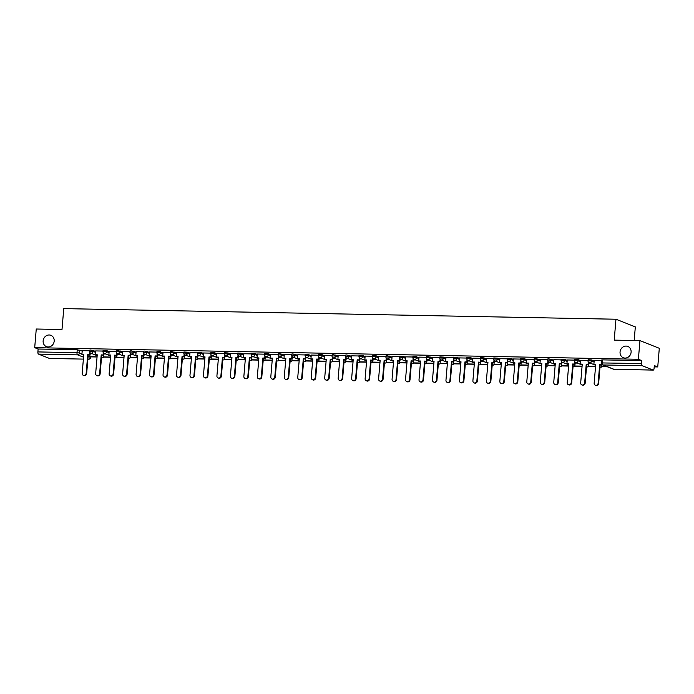 <?xml version="1.0" encoding="UTF-8"?>
<svg xmlns="http://www.w3.org/2000/svg" width="694" height="694" viewBox="0 0 694 694"><rect width="100%" height="100%" fill="white"/><g stroke="black" fill="none" stroke-linecap="round" stroke-linejoin="round"><path stroke-width="1.04" d="M54.193 341.092A6.081 5.465 111.6 0 1 46.429 346.636A6.081 5.465 111.6 0 1 43.141 340.875A6.081 5.465 111.6 0 1 50.905 335.332A6.081 5.465 111.6 0 1 54.193 341.092M631.106 352.188A6.081 5.465 111.6 0 1 623.342 357.731A6.081 5.465 111.6 0 1 620.054 351.971A6.081 5.465 111.6 0 1 627.818 346.427A6.081 5.465 111.6 0 1 631.106 352.188M95.668 351.338L90.723 350.028L89.604 350.175L89.517 351.207L93.135 351.398L95.581 352.37M109.14 351.598L106.694 350.626L103.076 350.435L102.99 351.468L106.607 351.658L109.053 352.63M122.612 351.858L117.668 350.548L116.549 350.696L116.462 351.728L120.079 351.919L122.526 352.89M136.085 352.118L131.14 350.808L130.021 350.956L129.934 351.988L133.552 352.179L135.998 353.151M149.557 352.379L144.612 351.069L143.493 351.216L143.406 352.248L147.024 352.439L149.47 353.411M163.029 352.639L158.085 351.329L156.965 351.476L156.879 352.5L160.496 352.699L162.943 353.662M176.502 352.89L171.557 351.58L170.438 351.728L170.351 352.76L173.968 352.951L176.415 353.923M189.974 353.151L187.527 352.188L183.91 351.988L183.823 353.02L187.441 353.211L189.887 354.183M203.446 353.411L201.008 352.439L197.382 352.248L197.296 353.281L200.922 353.472L203.359 354.443M216.927 353.671L214.481 352.699L210.855 352.509L210.768 353.541L214.394 353.732L216.84 354.703M230.399 353.931L227.953 352.96L224.327 352.769L224.24 353.801L227.866 353.992L230.313 354.964M243.872 354.192L241.425 353.22L237.799 353.029L237.712 354.061L241.339 354.252L243.785 355.224M257.344 354.452L254.898 353.48L251.271 353.289L251.185 354.322L254.811 354.513L257.257 355.475M270.816 354.712L268.37 353.74L264.752 353.55L264.666 354.573L268.283 354.773L270.729 355.736M284.288 354.964L279.344 353.654L278.225 353.801L278.138 354.834L281.755 355.024L284.202 355.996M297.761 355.224L292.816 353.914L291.697 354.061L291.61 355.094L295.228 355.285L297.674 356.256M311.233 355.484L306.288 354.174L305.169 354.322L305.082 355.354L308.7 355.545L311.146 356.516M324.705 355.744L322.259 354.773L318.641 354.582L318.555 355.614L322.172 355.805L324.618 356.777M338.178 356.005L333.233 354.695L332.114 354.842L332.027 355.875L335.644 356.065L338.091 357.037M351.65 356.265L346.705 354.955L345.586 355.102L345.499 356.135L349.117 356.326L351.563 357.297M365.122 356.525L362.676 355.554L359.058 355.363L358.972 356.386L362.589 356.586L365.035 357.549M378.594 356.785L376.148 355.814L372.531 355.623L372.444 356.647L376.061 356.846L378.508 357.809M392.067 357.037L387.122 355.727L386.003 355.875L385.916 356.907L389.534 357.098L391.98 358.069M405.539 357.297L403.093 356.326L399.475 356.135L399.388 357.167L403.006 357.358L405.452 358.33M419.011 357.557L414.066 356.248L412.947 356.395L412.861 357.427L416.478 357.618L418.924 358.59M432.483 357.818L427.539 356.508L426.42 356.655L426.333 357.688L429.959 357.878L432.405 358.85M445.964 358.078L443.518 357.106L439.892 356.916L439.805 357.948L443.431 358.139L445.878 359.11M459.437 358.338L456.99 357.367L453.364 357.176L453.277 358.208L456.904 358.399L459.35 359.371M472.909 358.598L470.463 357.627L466.836 357.436L466.75 358.46L470.376 358.659L472.822 359.622M486.381 358.85L483.935 357.887L480.309 357.696L480.231 358.72L483.848 358.911L486.294 359.882M499.854 359.11L497.407 358.147L493.79 357.948L493.703 358.98L497.32 359.171L499.767 360.143M513.326 359.371L510.879 358.399L507.262 358.208L507.175 359.24L510.793 359.431L513.239 360.403M526.798 359.631L524.352 358.659L520.734 358.468L520.647 359.501L524.265 359.692L526.711 360.663M540.27 359.891L535.326 358.581L534.207 358.729L534.12 359.761L537.737 359.952L540.184 360.923M553.743 360.151L548.798 358.841L547.679 358.989L547.592 360.021L551.21 360.212L553.656 361.184M567.215 360.412L564.769 359.44L561.151 359.249L561.064 360.281L564.682 360.472L567.128 361.444M580.687 360.672L578.241 359.7L574.623 359.509L574.537 360.533L578.154 360.733L580.6 361.695M594.159 360.923L591.713 359.96L588.096 359.761L588.009 360.793L591.626 360.984L594.073 361.956M654.199 366.874L657.739 366.944L654.312 365.582L654.069 368.488A1.9 0.789 91.1 0 1 653.254 370.084A1.9 0.789 91.1 0 1 653.132 370.058L642.184 365.712L603.06 364.966L614.008 369.303L653.132 370.058M634.177 340.511L635.322 326.909L615.968 319.231L614.216 340.129L639.955 340.624L638.385 359.275L34.7 347.659L36.261 329.017L62 329.511L63.761 308.613L615.968 319.231M639.955 340.624L659.3 348.293L657.739 366.944M49.69 358.451A1.9 0.789 -88.9 0 1 49.569 358.468A1.9 0.789 -88.9 0 1 49.448 358.442L38.5 354.105A1.9 0.789 -88.9 0 1 37.884 351.919L38.127 349.021L77.251 349.767L82.196 351.077M38.127 349.021L34.7 347.659M641.811 360.628L602.687 359.874L601.568 360.021L601.325 362.927L641.568 363.535L641.811 360.628L638.385 359.275M641.568 363.535A1.9 0.789 91.1 0 0 642.184 365.712M601.516 360.646L594.194 360.516M588.044 360.386L580.722 360.255M574.571 360.125L567.25 359.995M561.099 359.865L553.777 359.744M547.627 359.605L540.305 359.483M534.154 359.345L526.833 359.223M520.682 359.084L513.36 358.963M507.21 358.833L499.888 358.703M493.738 358.572L486.416 358.442M480.265 358.312L472.9 358.165L472.623 362.008L474.479 362.051L472.9 380.789A2.186 1.961 -68.4 0 0 476.873 380.867L478.452 362.121L480.812 362.355L480.977 360.394M466.784 358.052L459.428 357.913L459.15 361.756L461.007 361.791L459.428 380.529A2.186 1.961 -68.4 0 0 463.401 380.607L464.98 361.86L467.34 362.103L467.504 360.134M453.312 357.792L445.956 357.653L445.669 361.496L447.535 361.531L445.956 380.269A2.186 1.961 -68.4 0 0 449.929 380.347L451.499 361.609L453.867 361.843L454.032 359.882M439.84 357.531L432.483 357.393L432.197 361.236L434.054 361.27L432.483 380.008A2.186 1.961 -68.4 0 0 436.457 380.086L438.027 361.348L440.386 361.583L440.551 359.622M426.368 357.271L419.011 357.132L418.725 360.975L420.581 361.01L419.011 379.748A2.186 1.961 -68.4 0 0 422.984 379.826L424.555 361.088L426.914 361.322L427.079 359.362M412.895 357.011L405.539 356.872L405.253 360.715L407.109 360.75L405.539 379.488A2.186 1.961 -68.4 0 0 409.512 379.566L411.082 360.828L413.442 361.062L413.607 359.102M399.423 356.759L392.058 356.612L391.78 360.455L393.637 360.49L392.067 379.236A2.186 1.961 -68.4 0 0 396.04 379.306L397.61 360.568L399.97 360.802L400.134 358.841M385.951 356.499L378.586 356.352L378.308 360.195L380.165 360.229L378.594 378.976A2.186 1.961 -68.4 0 0 382.567 379.045L384.138 360.307L386.497 360.542L386.662 358.581M372.478 356.239L365.113 356.091L364.836 359.934L366.692 359.978L365.122 378.716A2.186 1.961 -68.4 0 0 369.095 378.794L370.665 360.047L373.025 360.281L373.19 358.321M359.006 355.979L351.641 355.84L351.364 359.683L353.22 359.718L351.65 378.456A2.186 1.961 -68.4 0 0 355.623 378.534L357.193 359.787L359.553 360.03L359.718 358.061M345.534 355.718L338.169 355.58L337.891 359.423L339.748 359.457L338.178 378.195A2.186 1.961 -68.4 0 0 342.151 378.273L343.721 359.535L346.08 359.77L346.245 357.809M332.062 355.458L324.697 355.319L324.419 359.162L326.275 359.197L324.705 377.935A2.186 1.961 -68.4 0 0 328.678 378.013L330.249 359.275L332.608 359.509L332.773 357.549M318.589 355.198L311.224 355.059L310.947 358.902L312.803 358.937L311.233 377.675A2.186 1.961 -68.4 0 0 315.197 377.753L316.776 359.015L319.136 359.249L319.301 357.289M305.117 354.938L297.752 354.799L297.474 358.642L299.331 358.677L297.752 377.415A2.186 1.961 -68.4 0 0 301.725 377.493L303.304 358.755L305.664 358.989L305.828 357.028M291.645 354.686L284.28 354.539L284.002 358.382L285.859 358.416L284.28 377.163A2.186 1.961 -68.4 0 0 288.253 377.232L289.832 358.494L292.191 358.729L292.356 356.768M278.173 354.426L270.807 354.278L270.53 358.121L272.386 358.156L270.807 376.903A2.186 1.961 -68.4 0 0 274.781 376.981L276.359 358.234L278.719 358.468L278.884 356.508M264.7 354.166L257.335 354.018L257.058 357.861L258.914 357.904L257.335 376.642A2.186 1.961 -68.4 0 0 261.308 376.721L262.887 357.974L265.247 358.208L265.412 356.248M251.219 353.905L243.863 353.767L243.585 357.61L245.442 357.644L243.863 376.382A2.186 1.961 -68.4 0 0 247.836 376.46L249.415 357.714L251.775 357.957L251.939 355.987M237.747 353.645L230.391 353.506L230.113 357.349L231.969 357.384L230.391 376.122A2.186 1.961 -68.4 0 0 234.364 376.2L235.943 357.462L238.302 357.696L238.467 355.736M224.275 353.385L216.918 353.246L216.632 357.089L218.489 357.124L216.918 375.862A2.186 1.961 -68.4 0 0 220.892 375.94L222.462 357.202L224.821 357.436L224.986 355.475M210.803 353.125L203.446 352.986L203.16 356.829L205.016 356.863L203.446 375.601A2.186 1.961 -68.4 0 0 207.419 375.68L208.989 356.942L211.349 357.176L211.514 355.215M197.33 352.864L189.974 352.726L189.688 356.569L191.544 356.603L189.974 375.341A2.186 1.961 -68.4 0 0 193.947 375.419L195.517 356.681L197.877 356.916L198.042 354.955M183.858 352.613L176.493 352.465L176.215 356.308L178.072 356.343L176.502 375.09A2.186 1.961 -68.4 0 0 180.475 375.159L182.045 356.421L184.404 356.655L184.569 354.695M170.386 352.352L163.021 352.205L162.743 356.048L164.599 356.083L163.029 374.829A2.186 1.961 -68.4 0 0 167.002 374.907L168.573 356.161L170.932 356.395L171.097 354.434M156.913 352.092L149.548 351.953L149.271 355.788L151.127 355.831L149.557 374.569A2.186 1.961 -68.4 0 0 153.53 374.647L155.1 355.901L157.46 356.143L157.625 354.174M143.441 351.832L136.119 351.711M129.969 351.572L122.647 351.45M116.497 351.311L109.175 351.19M103.024 351.051L95.703 350.93M89.552 350.791L82.23 350.67M590.802 363.352L588.686 363.318M577.33 363.101L575.213 363.057M563.858 362.841L561.741 362.797M550.385 362.58L548.269 362.537M536.913 362.32L534.796 362.277M523.441 362.06L521.324 362.016M509.969 361.8L507.852 361.765M496.496 361.539L494.371 361.505M483.024 361.279L480.899 361.244M469.552 361.027L467.426 360.984M456.079 360.767L453.954 360.724M442.607 360.507L440.482 360.464M429.135 360.247L427.01 360.203M415.663 359.986L413.537 359.943M402.19 359.726L400.065 359.692M388.709 359.466L386.593 359.431M375.237 359.214L373.12 359.171M361.765 358.954L359.648 358.911M348.293 358.694L346.176 358.651M334.82 358.434L332.704 358.39M321.348 358.173L319.231 358.13M307.876 357.913L305.759 357.87M294.403 357.653L292.287 357.618M280.931 357.393L278.815 357.358M267.459 357.141L265.334 357.098M253.987 356.881L251.861 356.837M240.514 356.621L238.389 356.577M227.042 356.36L224.917 356.317M213.57 356.1L211.444 356.057M200.098 355.84L197.972 355.796M186.625 355.58L184.5 355.545M173.144 355.319L171.028 355.285M159.672 355.068L157.555 355.024M146.2 354.808L144.083 354.764M132.728 354.547L130.611 354.504M119.255 354.287L117.139 354.244M105.783 354.027L103.666 353.983M92.311 353.767L90.194 353.732M598.133 383.192L598.636 383.392A2.186 1.961 111.6 0 1 595.842 385.387L595.339 385.187A2.186 1.961 -68.4 0 0 598.133 383.192L599.703 364.454L602.071 364.602M594.194 360.498L593.873 364.341L595.73 364.376L594.159 383.123A2.186 1.961 -68.4 0 0 595.339 385.187M593.873 364.341L595.712 364.567M601.924 364.688L601.767 366.51L602.271 366.71L607.441 366.805M601.767 366.51L606.938 366.606M598.636 383.392L600.206 364.654L602.062 364.688M600.206 364.654L599.703 364.454M584.66 382.941L585.163 383.14A2.186 1.961 111.6 0 1 582.37 385.127L581.867 384.927A2.186 1.961 -68.4 0 0 584.66 382.941L586.23 364.194L588.59 364.428L588.755 362.468M580.722 360.247L580.401 364.081L582.257 364.116L580.687 382.862A2.186 1.961 -68.4 0 0 581.867 384.927M580.401 364.081L582.24 364.307M588.278 361.947L588.087 364.229M588.451 364.428L588.295 366.25L588.798 366.449L595.547 366.579M588.295 366.25L595.565 366.389M585.163 383.14L586.734 364.393L588.59 364.428M586.734 364.393L586.23 364.194M571.188 382.68L571.691 382.88A2.186 1.961 111.6 0 1 568.898 384.866L568.395 384.667A2.186 1.961 -68.4 0 0 571.188 382.68L572.758 363.934L575.118 364.177L575.283 362.207M567.25 359.986L566.929 363.821L568.785 363.864L567.215 382.602A2.186 1.961 -68.4 0 0 568.395 384.667M566.929 363.821L568.768 364.046M574.806 361.687L574.615 363.977M574.979 364.168L574.823 365.99L575.326 366.189L582.075 366.319M574.823 365.99L582.093 366.128M571.691 382.88L573.261 364.133L575.118 364.177M573.261 364.133L572.758 363.934M557.716 382.42L558.219 382.62A2.186 1.961 111.6 0 1 555.426 384.606L554.922 384.407A2.186 1.961 -68.4 0 0 557.716 382.42L559.286 363.682L561.646 363.916L561.81 361.956M553.777 359.726L553.456 363.569L555.313 363.604L553.743 382.342A2.186 1.961 -68.4 0 0 554.922 384.407M553.456 363.569L555.295 363.795M561.333 361.427L561.142 363.717M561.507 363.908L561.351 365.729L561.854 365.929L568.603 366.059M561.351 365.729L568.62 365.868M558.219 382.62L559.789 363.882L561.646 363.916M559.789 363.882L559.286 363.682M544.235 382.16L544.738 382.359A2.186 1.961 111.6 0 1 541.953 384.355L541.45 384.155A2.186 1.961 -68.4 0 0 544.235 382.16L545.814 363.422L548.173 363.656L548.338 361.695M540.305 359.466L539.984 363.309L541.841 363.344L540.27 382.082A2.186 1.961 -68.4 0 0 541.45 384.155M539.984 363.309L541.823 363.535M547.861 361.166L547.67 363.456M548.034 363.647L547.878 365.469L548.381 365.669L555.131 365.799M547.878 365.469L555.148 365.608M544.738 382.359L546.317 363.621L548.173 363.656M546.317 363.621L545.814 363.422M530.763 381.9L531.266 382.099A2.186 1.961 111.6 0 1 528.481 384.094L527.978 383.895A2.186 1.961 -68.4 0 0 530.763 381.9L532.341 363.162L534.701 363.396L534.866 361.435M526.833 359.206L526.512 363.049L528.368 363.083L526.789 381.821A2.186 1.961 -68.4 0 0 527.978 383.895M526.512 363.049L528.351 363.274M534.389 360.906L534.198 363.196M534.562 363.396L534.406 365.209L534.909 365.408L541.658 365.538M534.406 365.209L541.676 365.348M531.266 382.099L532.845 363.361L534.701 363.396M532.845 363.361L532.341 363.162M517.29 381.639L517.793 381.839A2.186 1.961 111.6 0 1 515.009 383.834L514.506 383.635A2.186 1.961 -68.4 0 0 517.29 381.639L518.869 362.901L521.229 363.136L521.394 361.175M513.36 358.945L513.039 362.788L514.896 362.823L513.317 381.561A2.186 1.961 -68.4 0 0 514.506 383.635M513.039 362.788L514.879 363.014M520.916 360.646L520.726 362.936M521.09 363.136L520.934 364.949L521.437 365.148L528.186 365.278M520.934 364.949L528.195 365.087M517.793 381.839L519.372 363.101L521.229 363.136M519.372 363.101L518.869 362.901M503.818 381.379L504.321 381.579A2.186 1.961 111.6 0 1 501.536 383.574L501.033 383.374A2.186 1.961 -68.4 0 0 503.818 381.379L505.397 362.641L507.756 362.875L507.921 360.915M499.888 358.685L499.567 362.528L501.424 362.563L499.845 381.31A2.186 1.961 -68.4 0 0 501.033 383.374M499.567 362.528L501.406 362.754M507.444 360.386L507.253 362.676M507.609 362.875L507.461 364.688L507.965 364.888L514.714 365.018M507.461 364.688L514.722 364.836M504.321 381.579L505.9 362.841L507.756 362.875M505.9 362.841L505.397 362.641M490.346 381.119L490.849 381.318A2.186 1.961 111.6 0 1 488.056 383.314L487.552 383.114A2.186 1.961 -68.4 0 0 490.346 381.119L491.925 362.381L494.284 362.615L494.449 360.654M486.416 358.425L486.095 362.268L487.951 362.303L486.373 381.049A2.186 1.961 -68.4 0 0 487.552 383.114M486.095 362.268L487.934 362.494M493.972 360.134L493.781 362.415M494.137 362.615L493.989 364.437L494.492 364.636L501.233 364.766M493.989 364.437L501.25 364.576M490.849 381.318L492.428 362.58L494.284 362.615M492.428 362.58L491.925 362.381M476.873 380.867L477.377 381.067A2.186 1.961 111.6 0 1 474.583 383.053L474.08 382.854M472.623 362.008L474.462 362.233M480.5 359.874L480.309 362.155M480.664 362.355L480.517 364.177L481.02 364.376L487.761 364.506M480.517 364.177L487.778 364.315M477.377 381.067L478.955 362.32L480.812 362.355M478.955 362.32L478.452 362.121M463.401 380.607L463.904 380.806A2.186 1.961 111.6 0 1 461.111 382.793L460.608 382.594M459.15 361.756L460.99 361.973M467.027 359.613L466.836 361.904M467.192 362.094L467.045 363.916L467.548 364.116L474.288 364.246M467.045 363.916L474.306 364.055M463.904 380.806L465.483 362.06L467.34 362.103M465.483 362.06L464.98 361.86M449.929 380.347L450.432 380.546A2.186 1.961 111.6 0 1 447.639 382.533L447.136 382.333M445.669 361.496L447.517 361.721M453.555 359.353L453.364 361.643M453.72 361.834L453.572 363.656L454.076 363.856L460.816 363.986M453.572 363.656L460.833 363.795M450.432 380.546L452.002 361.808L453.867 361.843M452.002 361.808L451.499 361.609M436.457 380.086L436.96 380.286A2.186 1.961 111.6 0 1 434.166 382.281L433.663 382.082M432.197 361.236L434.045 361.461M440.083 359.093L439.883 361.383M440.248 361.574L440.1 363.396L440.603 363.595L447.344 363.725M440.1 363.396L447.361 363.535M436.96 380.286L438.53 361.548L440.386 361.583M438.53 361.548L438.027 361.348M422.984 379.826L423.487 380.026A2.186 1.961 111.6 0 1 420.694 382.021L420.191 381.821M418.725 360.975L420.573 361.201M426.61 358.833L426.411 361.123M426.775 361.322L426.628 363.136L427.131 363.335L433.871 363.465M426.628 363.136L433.889 363.274M423.487 380.026L425.058 361.288L426.914 361.322M425.058 361.288L424.555 361.088M409.512 379.566L410.015 379.765A2.186 1.961 111.6 0 1 407.222 381.761L406.719 381.561M405.253 360.715L407.1 360.941M413.13 358.572L412.939 360.863M413.303 361.062L413.147 362.875L413.65 363.075L420.399 363.205M413.147 362.875L420.417 363.014M410.015 379.765L411.585 361.027L413.442 361.062M411.585 361.027L411.082 360.828M396.04 379.306L396.543 379.505A2.186 1.961 111.6 0 1 393.75 381.5L393.246 381.301M391.78 360.455L393.619 360.68M399.657 358.312L399.466 360.602M399.831 360.802L399.675 362.615L400.178 362.815L406.927 362.945M399.675 362.615L406.944 362.762M396.543 379.505L398.113 360.767L399.97 360.802M398.113 360.767L397.61 360.568M382.567 379.045L383.071 379.245A2.186 1.961 111.6 0 1 380.277 381.24L379.774 381.041M378.308 360.195L380.147 360.42M386.185 358.061L385.994 360.342M386.358 360.542L386.202 362.363L386.705 362.563L393.455 362.693M386.202 362.363L393.472 362.502M383.071 379.245L384.641 360.507L386.497 360.542M384.641 360.507L384.138 360.307M369.095 378.794L369.598 378.993A2.186 1.961 111.6 0 1 366.805 380.98L366.302 380.78M364.836 359.934L366.675 360.16M372.713 357.8L372.522 360.082M372.886 360.281L372.73 362.103L373.233 362.303L379.982 362.433M372.73 362.103L380 362.242M369.598 378.993L371.169 360.247L373.025 360.281M371.169 360.247L370.665 360.047M355.623 378.534L356.126 378.733A2.186 1.961 111.6 0 1 353.333 380.72L352.83 380.52M351.364 359.683L353.203 359.908M359.24 357.54L359.05 359.83M359.414 360.021L359.258 361.843L359.761 362.042L366.51 362.173M359.258 361.843L366.527 361.982M356.126 378.733L357.696 359.986L359.553 360.03M357.696 359.986L357.193 359.787M342.151 378.273L342.654 378.473A2.186 1.961 111.6 0 1 339.86 380.468L339.357 380.269M337.891 359.423L339.73 359.648M345.768 357.28L345.577 359.57M345.942 359.761L345.786 361.583L346.289 361.782L353.038 361.912M345.786 361.583L353.055 361.721M342.654 378.473L344.224 359.735L346.08 359.77M344.224 359.735L343.721 359.535M328.678 378.013L329.182 378.213A2.186 1.961 111.6 0 1 326.388 380.208L325.885 380.008M324.419 359.162L326.258 359.388M332.296 357.02L332.105 359.31M332.469 359.509L332.313 361.322L332.816 361.522L339.566 361.652M332.313 361.322L339.583 361.461M329.182 378.213L330.752 359.475L332.608 359.509M330.752 359.475L330.249 359.275M315.197 377.753L315.701 377.952A2.186 1.961 111.6 0 1 312.916 379.948L312.413 379.748M310.947 358.902L312.786 359.128M318.824 356.759L318.633 359.05M318.997 359.249L318.841 361.062L319.344 361.262L326.093 361.392M318.841 361.062L326.111 361.201M315.701 377.952L317.279 359.214L319.136 359.249M317.279 359.214L316.776 359.015M301.725 377.493L302.228 377.692A2.186 1.961 111.6 0 1 299.444 379.687L298.941 379.488M297.474 358.642L299.314 358.867M305.351 356.499L305.16 358.789M305.525 358.989L305.369 360.802L305.872 361.001L312.621 361.132M305.369 360.802L312.63 360.941M302.228 377.692L303.807 358.954L305.664 358.989M303.807 358.954L303.304 358.755M288.253 377.232L288.756 377.432A2.186 1.961 111.6 0 1 285.971 379.427L285.468 379.228M284.002 358.382L285.841 358.607M291.879 356.239L291.688 358.529M292.053 358.729L291.896 360.542L292.4 360.741L299.149 360.871M291.896 360.542L299.157 360.689M288.756 377.432L290.335 358.694L292.191 358.729M290.335 358.694L289.832 358.494M274.781 376.981L275.284 377.18A2.186 1.961 111.6 0 1 272.49 379.167L271.996 378.967M270.53 358.121L272.369 358.347M278.407 355.987L278.216 358.269M278.572 358.468L278.424 360.29L278.927 360.49L285.676 360.62M278.424 360.29L285.685 360.429M275.284 377.18L276.863 358.434L278.719 358.468M276.863 358.434L276.359 358.234M261.308 376.721L261.812 376.92A2.186 1.961 111.6 0 1 259.018 378.907L258.515 378.707M257.058 357.861L258.897 358.087M264.935 355.727L264.744 358.009M265.099 358.208L264.952 360.03L265.455 360.229L272.195 360.36M264.952 360.03L272.213 360.169M261.812 376.92L263.39 358.173L265.247 358.208M263.39 358.173L262.887 357.974M247.836 376.46L248.339 376.66A2.186 1.961 111.6 0 1 245.546 378.646L245.043 378.447M243.585 357.61L245.424 357.835M251.462 355.467L251.271 357.757M251.627 357.948L251.48 359.77L251.983 359.969L258.723 360.099M251.48 359.77L258.741 359.908M248.339 376.66L249.918 357.913L251.775 357.957M249.918 357.913L249.415 357.714M234.364 376.2L234.867 376.4A2.186 1.961 111.6 0 1 232.074 378.395L231.57 378.195M230.113 357.349L231.952 357.575M237.99 355.207L237.799 357.497M238.155 357.688L238.007 359.509L238.51 359.709L245.251 359.839M238.007 359.509L245.268 359.648M234.867 376.4L236.446 357.662L238.302 357.696M236.446 357.662L235.943 357.462M220.892 375.94L221.395 376.139A2.186 1.961 111.6 0 1 218.601 378.135L218.098 377.935M216.632 357.089L218.48 357.315M224.518 354.946L224.318 357.237M224.683 357.436L224.535 359.249L225.038 359.449L231.779 359.579M224.535 359.249L231.796 359.388M221.395 376.139L222.965 357.401L224.821 357.436M222.965 357.401L222.462 357.202M207.419 375.68L207.922 375.879A2.186 1.961 111.6 0 1 205.129 377.874L204.626 377.675M203.16 356.829L205.008 357.054M211.045 354.686L210.846 356.976M211.21 357.176L211.063 358.989L211.566 359.188L218.306 359.319M211.063 358.989L218.324 359.128M207.922 375.879L209.493 357.141L211.349 357.176M209.493 357.141L208.989 356.942M193.947 375.419L194.45 375.619A2.186 1.961 111.6 0 1 191.657 377.614L191.154 377.415M189.688 356.569L191.535 356.794M197.573 354.426L197.374 356.716M197.738 356.916L197.59 358.729L198.085 358.928L204.834 359.058M197.59 358.729L204.851 358.867M194.45 375.619L196.02 356.881L197.877 356.916M196.02 356.881L195.517 356.681M180.475 375.159L180.978 375.359A2.186 1.961 111.6 0 1 178.185 377.354L177.681 377.154M176.215 356.308L178.054 356.534M184.092 354.174L183.901 356.456M184.266 356.655L184.11 358.477L184.613 358.677L191.362 358.798M184.11 358.477L191.379 358.616M180.978 375.359L182.548 356.621L184.404 356.655M182.548 356.621L182.045 356.421M167.002 374.907L167.506 375.107A2.186 1.961 111.6 0 1 164.712 377.094L164.209 376.894M162.743 356.048L164.582 356.274M170.62 353.914L170.429 356.196M170.793 356.395L170.637 358.217L171.14 358.416L177.89 358.546M170.637 358.217L177.907 358.356M167.506 375.107L169.076 356.36L170.932 356.395M169.076 356.36L168.573 356.161M153.53 374.647L154.033 374.847A2.186 1.961 111.6 0 1 151.24 376.833L150.737 376.634M149.271 355.788L151.11 356.013M157.148 353.654L156.957 355.944M157.321 356.135L157.165 357.957L157.668 358.156L164.417 358.286M157.165 357.957L164.435 358.095M154.033 374.847L155.603 356.1L157.46 356.143M155.603 356.1L155.1 355.901M140.058 374.387L140.561 374.587A2.186 1.961 111.6 0 1 137.768 376.573L137.265 376.374A2.186 1.961 -68.4 0 0 140.058 374.387L141.628 355.649L143.988 355.883L144.152 353.914M136.119 351.693L135.798 355.536L137.655 355.571L136.085 374.309A2.186 1.961 -68.4 0 0 137.265 376.374M135.798 355.536L137.638 355.762M143.675 353.393L143.485 355.684M143.849 355.875L143.693 357.696L144.196 357.896L150.945 358.026M143.693 357.696L150.962 357.835M140.561 374.587L142.131 355.849L143.988 355.883M142.131 355.849L141.628 355.649M126.586 374.127L127.089 374.326A2.186 1.961 111.6 0 1 124.295 376.322L123.792 376.122A2.186 1.961 -68.4 0 0 126.586 374.127L128.156 355.389L130.515 355.623L130.68 353.662M122.647 351.433L122.326 355.276L124.183 355.311L122.612 374.049A2.186 1.961 -68.4 0 0 123.792 376.122M122.326 355.276L124.165 355.502M130.203 353.133L130.012 355.423M130.377 355.614L130.22 357.436L130.724 357.636L137.473 357.766M130.22 357.436L137.49 357.575M127.089 374.326L128.659 355.588L130.515 355.623M128.659 355.588L128.156 355.389M113.113 373.866L113.616 374.066A2.186 1.961 111.6 0 1 110.823 376.061L110.32 375.862A2.186 1.961 -68.4 0 0 113.113 373.866L114.683 355.128L117.043 355.363L117.208 353.402M109.175 351.173L108.854 355.016L110.71 355.05L109.14 373.788A2.186 1.961 -68.4 0 0 110.32 375.862M108.854 355.016L110.693 355.241M116.731 352.873L116.54 355.163M116.904 355.363L116.748 357.176L117.251 357.375L124 357.505M116.748 357.176L124.018 357.315M113.616 374.066L115.187 355.328L117.043 355.363M115.187 355.328L114.683 355.128M99.641 373.606L100.136 373.806A2.186 1.961 111.6 0 1 97.351 375.801L96.848 375.601A2.186 1.961 -68.4 0 0 99.641 373.606L101.211 354.868L103.571 355.102L103.736 353.142M95.703 350.912L95.382 354.755L97.238 354.79L95.668 373.528A2.186 1.961 -68.4 0 0 96.848 375.601M95.382 354.755L97.221 354.981M103.259 352.613L103.068 354.903M103.432 355.102L103.276 356.916L103.779 357.115L110.528 357.245M103.276 356.916L110.546 357.054M100.136 373.806L101.714 355.068L103.571 355.102M101.714 355.068L101.211 354.868M86.16 373.346L86.663 373.546A2.186 1.961 111.6 0 1 83.879 375.541L83.375 375.341A2.186 1.961 -68.4 0 0 86.16 373.346L87.739 354.608L90.099 354.842L90.263 352.882M82.23 350.652L81.909 354.495L83.766 354.53L82.187 373.277A2.186 1.961 -68.4 0 0 83.375 375.341M81.909 354.495L83.748 354.721M89.786 352.352L89.595 354.643M89.96 354.842L89.804 356.655L90.307 356.855L97.056 356.985M89.804 356.655L97.073 356.803M86.663 373.546L88.242 354.808L90.099 354.842M88.242 354.808L87.739 354.608M93.222 350.366L93.135 351.398A1.9 1.709 111.6 0 1 91.252 353.237A1.9 1.709 -68.4 0 1 90.706 353.133L97.16 355.692M106.694 350.626L106.607 351.658A1.9 1.709 111.6 0 1 104.725 353.498A1.9 1.709 -68.4 0 1 104.178 353.393L110.632 355.953M120.166 350.886L120.079 351.919A1.9 1.709 111.6 0 1 118.197 353.758A1.9 1.709 -68.4 0 1 117.65 353.654L124.105 356.213M133.638 351.147L133.552 352.179A1.9 1.709 111.6 0 1 131.669 354.018A1.9 1.709 -68.4 0 1 131.123 353.914L137.577 356.473M147.111 351.407L147.024 352.439A1.9 1.709 111.6 0 1 145.141 354.278A1.9 1.709 -68.4 0 1 144.595 354.166L151.049 356.725M160.583 351.667L160.496 352.699A1.9 1.709 111.6 0 1 158.614 354.539A1.9 1.709 -68.4 0 1 158.076 354.426L164.53 356.985M174.055 351.927L173.968 352.951A1.9 1.709 111.6 0 1 172.086 354.799A1.9 1.709 -68.4 0 1 171.548 354.686L178.002 357.245M187.527 352.188L187.441 353.211A1.9 1.709 111.6 0 1 185.558 355.059A1.9 1.709 -68.4 0 1 185.02 354.946L191.475 357.505M201.008 352.439L200.922 353.472A1.9 1.709 111.6 0 1 199.031 355.311A1.9 1.709 -68.4 0 1 198.493 355.207L204.947 357.766M214.481 352.699L214.394 353.732A1.9 1.709 111.6 0 1 212.503 355.571A1.9 1.709 -68.4 0 1 211.965 355.467L218.419 358.026M227.953 352.96L227.866 353.992A1.9 1.709 111.6 0 1 225.975 355.831A1.9 1.709 -68.4 0 1 225.437 355.727L231.891 358.286M241.425 353.22L241.339 354.252A1.9 1.709 111.6 0 1 239.447 356.091A1.9 1.709 -68.4 0 1 238.909 355.979L245.364 358.546M254.898 353.48L254.811 354.513A1.9 1.709 111.6 0 1 252.928 356.352A1.9 1.709 -68.4 0 1 252.382 356.239L258.836 358.798M268.37 353.74L268.283 354.773A1.9 1.709 111.6 0 1 266.401 356.612A1.9 1.709 -68.4 0 1 265.854 356.499L272.308 359.058M281.842 354.001L281.755 355.024A1.9 1.709 111.6 0 1 279.873 356.872A1.9 1.709 -68.4 0 1 279.326 356.759L285.781 359.319M295.314 354.252L295.228 355.285A1.9 1.709 111.6 0 1 293.345 357.124A1.9 1.709 -68.4 0 1 292.799 357.02L299.253 359.579M308.787 354.513L308.7 355.545A1.9 1.709 111.6 0 1 306.817 357.384A1.9 1.709 -68.4 0 1 306.271 357.28L312.725 359.839M322.259 354.773L322.172 355.805A1.9 1.709 111.6 0 1 320.29 357.644A1.9 1.709 -68.4 0 1 319.743 357.54L326.197 360.099M335.731 355.033L335.644 356.065A1.9 1.709 111.6 0 1 333.762 357.904A1.9 1.709 -68.4 0 1 333.215 357.8L339.67 360.36M349.203 355.293L349.117 356.326A1.9 1.709 111.6 0 1 347.234 358.165A1.9 1.709 -68.4 0 1 346.688 358.052L353.142 360.611M362.676 355.554L362.589 356.586A1.9 1.709 111.6 0 1 360.707 358.425A1.9 1.709 -68.4 0 1 360.16 358.312L366.614 360.871M376.148 355.814L376.061 356.846A1.9 1.709 111.6 0 1 374.179 358.685A1.9 1.709 -68.4 0 1 373.641 358.572L380.095 361.132M389.62 356.074L389.534 357.098A1.9 1.709 111.6 0 1 387.651 358.945A1.9 1.709 -68.4 0 1 387.113 358.833L393.567 361.392M403.093 356.326L403.006 357.358A1.9 1.709 111.6 0 1 401.123 359.197A1.9 1.709 -68.4 0 1 400.585 359.093L407.04 361.652M416.565 356.586L416.478 357.618A1.9 1.709 111.6 0 1 414.596 359.457A1.9 1.709 -68.4 0 1 414.058 359.353L420.512 361.912M430.046 356.846L429.959 357.878A1.9 1.709 111.6 0 1 428.068 359.718A1.9 1.709 -68.4 0 1 427.53 359.613L433.984 362.173M443.518 357.106L443.431 358.139A1.9 1.709 111.6 0 1 441.54 359.978A1.9 1.709 -68.4 0 1 441.002 359.874L447.457 362.433M456.99 357.367L456.904 358.399A1.9 1.709 111.6 0 1 455.012 360.238A1.9 1.709 -68.4 0 1 454.475 360.125L460.929 362.684M470.463 357.627L470.376 358.659A1.9 1.709 111.6 0 1 468.485 360.498A1.9 1.709 -68.4 0 1 467.947 360.386L474.401 362.945M483.935 357.887L483.848 358.911A1.9 1.709 111.6 0 1 481.966 360.759A1.9 1.709 -68.4 0 1 481.419 360.646L487.873 363.205M497.407 358.147L497.32 359.171A1.9 1.709 111.6 0 1 495.438 361.019A1.9 1.709 -68.4 0 1 494.891 360.906L501.346 363.465M510.879 358.399L510.793 359.431A1.9 1.709 111.6 0 1 508.91 361.27A1.9 1.709 -68.4 0 1 508.364 361.166L514.818 363.725M524.352 358.659L524.265 359.692A1.9 1.709 111.6 0 1 522.382 361.531A1.9 1.709 -68.4 0 1 521.836 361.427L528.29 363.986M537.824 358.919L537.737 359.952A1.9 1.709 111.6 0 1 535.855 361.791A1.9 1.709 -68.4 0 1 535.308 361.687L541.762 364.246M551.296 359.18L551.21 360.212A1.9 1.709 111.6 0 1 549.327 362.051A1.9 1.709 -68.4 0 1 548.781 361.947L555.235 364.506M564.769 359.44L564.682 360.472A1.9 1.709 111.6 0 1 562.799 362.311A1.9 1.709 -68.4 0 1 562.253 362.199L568.707 364.758M578.241 359.7L578.154 360.733A1.9 1.709 111.6 0 1 576.272 362.572A1.9 1.709 -68.4 0 1 575.725 362.459L582.179 365.018M591.713 359.96L591.626 360.984A1.9 1.709 111.6 0 1 589.744 362.832A1.9 1.709 -68.4 0 1 589.197 362.719L595.652 365.278M79.749 350.114L79.506 353.012L81.953 353.983M88.103 356.421L90.619 357.479L90.671 356.863M90.498 356.863L90.454 357.358A1.9 1.709 -68.4 0 1 88.572 359.197L87.895 358.928M83.54 357.202L77.624 354.86L38.5 354.105M49.448 358.442L83.384 359.102L49.569 358.468M90.619 357.479A1.9 1.9 0 0 1 88.693 359.223L88.572 359.197A1.9 0.789 91.1 0 0 88.693 359.223A1.9 0.789 91.1 0 0 88.875 359.18M102.417 355.076L103.397 355.467M115.889 355.337L116.87 355.727M129.362 355.597L130.342 355.987M142.834 355.857L143.814 356.248M156.306 356.117L157.286 356.508M169.778 356.378L170.759 356.768M183.251 356.638L184.231 357.028M196.723 356.898L197.712 357.28M210.195 357.15L211.184 357.54M223.676 357.41L224.656 357.8M237.148 357.67L238.129 358.061M250.621 357.931L251.601 358.321M264.093 358.191L265.073 358.581M277.565 358.451L278.546 358.841M291.038 358.711L292.018 359.102M304.51 358.972L305.49 359.353M317.982 359.223L318.962 359.613M331.454 359.483L332.435 359.874M344.927 359.744L345.907 360.134M358.399 360.004L359.379 360.394M371.871 360.264L372.852 360.654M385.344 360.524L386.324 360.915M398.816 360.785L399.796 361.166M412.288 361.045L413.268 361.427M425.76 361.296L426.749 361.687M439.233 361.557L440.222 361.947M452.714 361.817L453.694 362.207M466.186 362.077L467.166 362.468M479.658 362.337L480.638 362.728M493.13 362.598L494.111 362.988M506.603 362.858L507.583 363.24M520.075 363.109L521.055 363.5M533.547 363.37L534.527 363.76M547.019 363.63L548 364.02M560.492 363.89L561.472 364.281M573.964 364.15L574.944 364.541M587.436 364.411L588.417 364.801M600.909 364.671L601.889 365.061M602.175 366.666A1.9 1.9 0 0 1 600.154 367.065A1.9 1.709 -68.4 0 0 602.01 366.597M588.694 366.406A1.9 1.9 0 0 1 586.682 366.805A1.9 1.709 -68.4 0 0 588.538 366.345M575.222 366.146A1.9 1.9 0 0 1 573.209 366.545A1.9 1.709 -68.4 0 0 575.066 366.085M561.75 365.885A1.9 1.9 0 0 1 559.737 366.285A1.9 1.709 -68.4 0 0 561.593 365.825M548.277 365.625A1.9 1.9 0 0 1 546.265 366.024A1.9 1.709 -68.4 0 0 548.121 365.565M534.805 365.365A1.9 1.9 0 0 1 532.792 365.764A1.9 1.709 -68.4 0 0 534.64 365.304M521.333 365.113A1.9 1.9 0 0 1 519.32 365.512A1.9 1.709 -68.4 0 0 521.168 365.044M507.861 364.853A1.9 1.9 0 0 1 505.839 365.252A1.9 1.709 -68.4 0 0 507.696 364.784M494.388 364.593A1.9 1.9 0 0 1 492.367 364.992A1.9 1.709 -68.4 0 0 494.223 364.524M480.916 364.333A1.9 1.9 0 0 1 478.895 364.732A1.9 1.709 -68.4 0 0 480.751 364.272M467.444 364.072A1.9 1.9 0 0 1 465.422 364.471A1.9 1.709 -68.4 0 0 467.279 364.012M453.971 363.812A1.9 1.9 0 0 1 451.95 364.211A1.9 1.709 -68.4 0 0 453.807 363.751M440.499 363.552A1.9 1.9 0 0 1 438.478 363.951A1.9 1.709 -68.4 0 0 440.334 363.491M427.027 363.3A1.9 1.9 0 0 1 425.006 363.691A1.9 1.709 -68.4 0 0 426.862 363.231M413.555 363.04A1.9 1.9 0 0 1 411.533 363.439A1.9 1.709 -68.4 0 0 413.39 362.971M400.082 362.78A1.9 1.9 0 0 1 398.061 363.179A1.9 1.709 -68.4 0 0 399.918 362.71M386.61 362.52A1.9 1.9 0 0 1 384.589 362.919A1.9 1.709 -68.4 0 0 386.445 362.45M373.138 362.259A1.9 1.9 0 0 1 371.117 362.658A1.9 1.709 -68.4 0 0 372.973 362.199M359.657 361.999A1.9 1.9 0 0 1 357.644 362.398A1.9 1.709 -68.4 0 0 359.501 361.938M346.185 361.739A1.9 1.9 0 0 1 344.172 362.138A1.9 1.709 -68.4 0 0 346.028 361.678M332.712 361.479A1.9 1.9 0 0 1 330.7 361.878A1.9 1.709 -68.4 0 0 332.556 361.418M319.24 361.227A1.9 1.9 0 0 1 317.227 361.617A1.9 1.709 -68.4 0 0 319.084 361.158M305.768 360.967A1.9 1.9 0 0 1 303.755 361.366A1.9 1.709 -68.4 0 0 305.603 360.897M292.295 360.707A1.9 1.9 0 0 1 290.283 361.106A1.9 1.709 -68.4 0 0 292.131 360.637M278.823 360.446A1.9 1.9 0 0 1 276.802 360.845A1.9 1.709 -68.4 0 0 278.658 360.386M265.351 360.186A1.9 1.9 0 0 1 263.33 360.585A1.9 1.709 -68.4 0 0 265.186 360.125M251.879 359.926A1.9 1.9 0 0 1 249.857 360.325A1.9 1.709 -68.4 0 0 251.714 359.865M238.406 359.666A1.9 1.9 0 0 1 236.385 360.065A1.9 1.709 -68.4 0 0 238.242 359.605M224.934 359.405A1.9 1.9 0 0 1 222.913 359.804A1.9 1.709 -68.4 0 0 224.769 359.345M211.462 359.154A1.9 1.9 0 0 1 209.441 359.544A1.9 1.709 -68.4 0 0 211.297 359.084M197.99 358.893A1.9 1.9 0 0 1 195.968 359.292A1.9 1.709 -68.4 0 0 197.825 358.824M184.517 358.633A1.9 1.9 0 0 1 182.496 359.032A1.9 1.709 -68.4 0 0 184.352 358.564M171.045 358.373A1.9 1.9 0 0 1 169.024 358.772A1.9 1.709 -68.4 0 0 170.88 358.312M157.573 358.113A1.9 1.9 0 0 1 155.551 358.512A1.9 1.709 -68.4 0 0 157.408 358.052M144.092 357.852A1.9 1.9 0 0 1 142.079 358.251A1.9 1.709 -68.4 0 0 143.936 357.792M130.619 357.592A1.9 1.9 0 0 1 128.607 357.991A1.9 1.709 -68.4 0 0 130.463 357.531M117.147 357.332A1.9 1.9 0 0 1 115.135 357.731A1.9 1.709 -68.4 0 0 116.991 357.271M103.675 357.08A1.9 1.9 0 0 1 101.662 357.471A1.9 1.709 -68.4 0 0 103.519 357.011M602.687 359.874L602.444 362.78A1.9 0.789 -88.9 0 0 603.06 364.966A1.9 1.709 111.6 0 1 602.513 364.853L613.47 369.199A1.9 1.9 0 0 0 614.129 369.329A1.9 0.789 91.1 0 0 614.251 369.312M77.251 349.767L77.008 352.673L79.506 353.012A1.9 1.709 -68.4 0 1 77.624 354.86A1.9 0.789 -88.9 0 1 77.008 352.673L37.884 351.919M653.254 370.084L614.129 369.329A1.9 0.789 91.1 0 1 614.008 369.303A1.9 1.709 111.6 0 1 613.47 369.199M588.009 360.793A1.9 1.9 0 0 0 589.197 362.719M574.537 360.533A1.9 1.9 0 0 0 575.725 362.459M561.064 360.281A1.9 1.9 0 0 0 562.253 362.199M547.592 360.021A1.9 1.9 0 0 0 548.781 361.947M534.12 359.761A1.9 1.9 0 0 0 535.308 361.687M520.647 359.501A1.9 1.9 0 0 0 521.836 361.427M507.175 359.24A1.9 1.9 0 0 0 508.364 361.166M493.703 358.98A1.9 1.9 0 0 0 494.891 360.906M480.231 358.72A1.9 1.9 0 0 0 481.419 360.646M466.75 358.46A1.9 1.9 0 0 0 467.947 360.386M453.277 358.208A1.9 1.9 0 0 0 454.475 360.125M439.805 357.948A1.9 1.9 0 0 0 441.002 359.874M426.333 357.688A1.9 1.9 0 0 0 427.53 359.613M412.861 357.427A1.9 1.9 0 0 0 414.058 359.353M399.388 357.167A1.9 1.9 0 0 0 400.585 359.093M385.916 356.907A1.9 1.9 0 0 0 387.113 358.833M372.444 356.647A1.9 1.9 0 0 0 373.641 358.572M358.972 356.386A1.9 1.9 0 0 0 360.16 358.312M345.499 356.135A1.9 1.9 0 0 0 346.688 358.052M332.027 355.875A1.9 1.9 0 0 0 333.215 357.8M318.555 355.614A1.9 1.9 0 0 0 319.743 357.54M305.082 355.354A1.9 1.9 0 0 0 306.271 357.28M291.61 355.094A1.9 1.9 0 0 0 292.799 357.02M278.138 354.834A1.9 1.9 0 0 0 279.326 356.759M264.666 354.573A1.9 1.9 0 0 0 265.854 356.499M251.185 354.322A1.9 1.9 0 0 0 252.382 356.239M237.712 354.061A1.9 1.9 0 0 0 238.909 355.979M224.24 353.801A1.9 1.9 0 0 0 225.437 355.727M210.768 353.541A1.9 1.9 0 0 0 211.965 355.467M197.296 353.281A1.9 1.9 0 0 0 198.493 355.207M183.823 353.02A1.9 1.9 0 0 0 185.02 354.946M170.351 352.76A1.9 1.9 0 0 0 171.548 354.686M156.879 352.5A1.9 1.9 0 0 0 158.076 354.426M143.406 352.248A1.9 1.9 0 0 0 144.595 354.166M129.934 351.988A1.9 1.9 0 0 0 131.123 353.914M116.462 351.728A1.9 1.9 0 0 0 117.65 353.654M102.99 351.468A1.9 1.9 0 0 0 104.178 353.393M89.517 351.207A1.9 1.9 0 0 0 90.706 353.133M601.325 362.927A1.9 1.9 0 0 0 602.513 364.853"/></g></svg>
